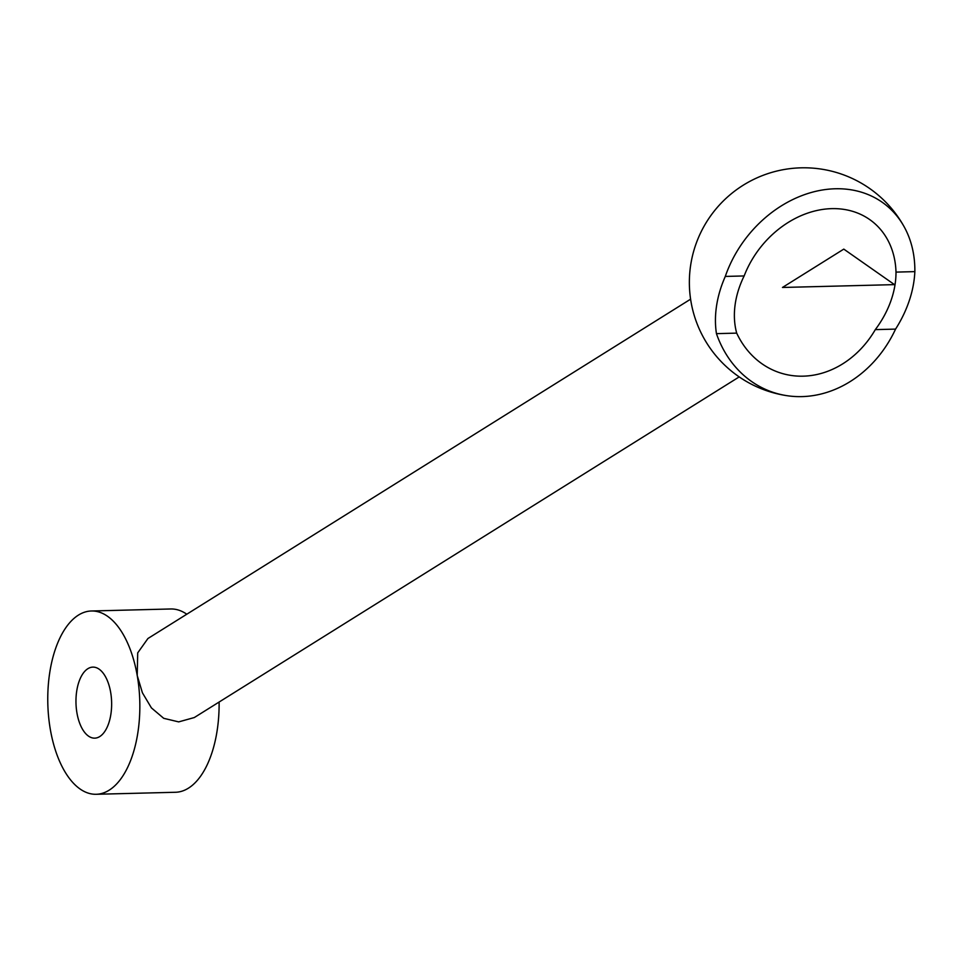 <?xml version="1.0" encoding="UTF-8"?>
<svg xmlns="http://www.w3.org/2000/svg" width="963" height="963" viewBox="0 0 963 963"><rect width="100%" height="100%" fill="white"/><g stroke="black" fill="none" stroke-linecap="round" stroke-linejoin="round"><path stroke-width="1.44" d="M96.119 794.282A91.678 45.971 -91.5 0 0 137.215 675.484A91.678 45.971 -91.5 0 0 91.485 610.987A91.678 45.971 -91.5 0 0 50.389 729.785A91.678 45.971 -91.5 0 0 96.119 794.282L175.41 792.272A91.678 45.971 -91.5 0 0 219.107 702.135M690.591 299.18L147.929 638.517L137.709 652.878L137.215 675.484L142.416 692.806L151.42 707.901L163.71 718.314L178.685 721.889L194.309 717.543L739.199 376.906M895.566 329.105A114.14 97.227 -72 0 1 787.457 395.757A114.14 97.227 -72 0 1 716.448 333.643L736.695 333.126A93.411 79.58 108 0 0 793.957 375.799A93.411 79.58 108 0 0 875.307 329.623L895.566 329.105A111.877 85.057 -44.2 0 0 914.85 271.626A111.335 89.15 -52.2 0 0 904.209 226.871A114.597 114.597 0 0 0 691.061 302.057A114.597 114.597 0 0 0 787.457 395.757M716.448 333.643A111.877 85.057 -44.2 0 1 725.295 276.429L744.146 275.948A90.63 68.903 135.8 0 0 736.695 333.126M725.295 276.429A111.335 89.15 -52.2 0 1 811.773 192.347A111.335 89.15 -52.2 0 1 904.209 226.871M875.307 329.623A90.63 68.903 135.8 0 0 895.999 272.108A89.968 72.032 127.8 0 0 890.173 245.011A89.968 72.032 127.8 0 0 817.719 210.319A89.968 72.032 127.8 0 0 744.146 275.948M895.999 272.108L914.85 271.626M110.625 692.12A35.523 17.816 88.5 0 1 94.699 738.152A35.523 17.816 88.5 0 1 76.98 713.15A35.523 17.816 88.5 0 1 92.905 667.118A35.523 17.816 88.5 0 1 110.625 692.12M186.786 614.213A91.678 45.971 -91.5 0 0 170.776 608.977L91.485 610.987M843.793 249.116L894.483 284.627L782.462 287.468L843.793 249.116L850.076 253.522"/></g></svg>
